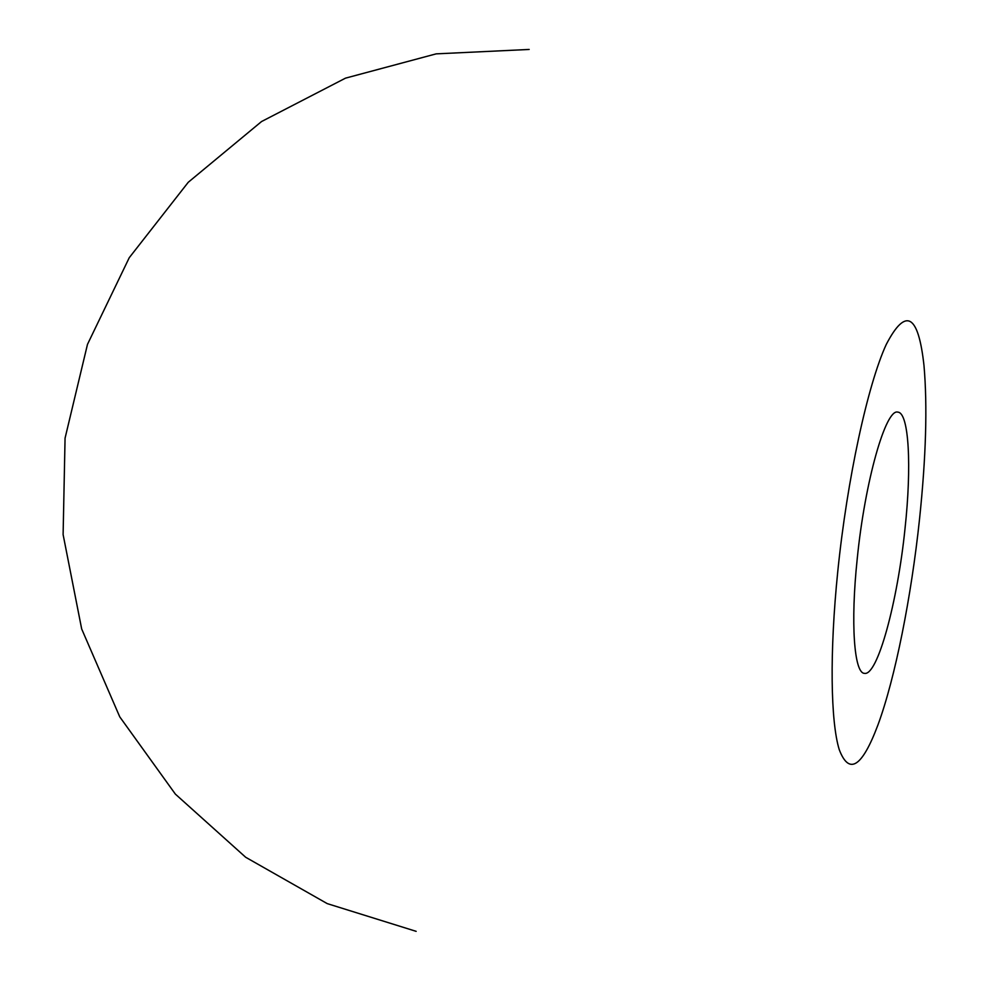 <?xml version="1.0" encoding="UTF-8"?>
<svg xmlns="http://www.w3.org/2000/svg" width="989" height="989" viewBox="0 0 989 989"><rect width="100%" height="100%" fill="white"/><g stroke="black" fill="none" stroke-linecap="round" stroke-linejoin="round"><path stroke-width="1.48" d="M905.034 528.447C897.579 601.942 877.515 676.389 864.411 673.348C854.15 673.237 850.416 623.157 857.203 559.032C864.918 481.025 885.897 408.024 897.888 412.141C909.052 412.722 911.734 466.746 905.034 528.447M919.523 519.176C911.289 596.96 895.193 678.145 877.948 724.937C862.062 767.18 849.18 775.463 839.29 749.773C830.587 721.921 829.511 652.443 837.77 571.457C847.202 478.775 867.749 384.634 886.243 344.481C905.763 306.936 918.348 313.995 923.998 365.633C927.509 406.12 926.013 457.301 919.523 519.176M529.177 49.45L436.137 53.863L345.52 78.143L261.553 121.536L188.256 182.273L129.25 257.709L87.477 344.382L65.064 438.164L63.111 534.579L81.679 628.967L119.756 716.852L175.362 794.105L245.68 857.265L327.248 903.625L416.159 931.341"/></g></svg>
